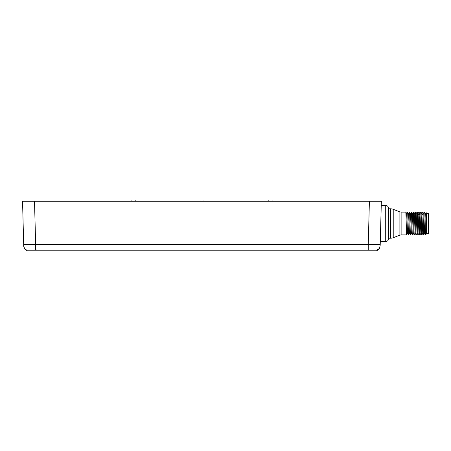 <?xml version="1.0" encoding="UTF-8"?>
<svg xmlns="http://www.w3.org/2000/svg" width="451" height="451" viewBox="0 0 451 451"><rect width="100%" height="100%" fill="white"/><g stroke="black" fill="none" stroke-linecap="round" stroke-linejoin="round"><path stroke-width="0.68" d="M379.454 201.281L378.028 201.281M379.381 248.478L376.422 250.187C378.524 250.745 379.793 248.879 380.216 244.589L368.258 244.589L369.392 201.281L381.354 201.281L381.242 205.464L385.718 205.464L385.718 241.544C387.448 241.375 388.401 240.428 388.57 238.697L388.57 223.504L388.57 238.697M369.392 201.281L22.55 201.281L23.683 244.589L22.55 201.281M376.128 201.281L376.602 201.281L376.128 201.281M44.959 201.281L44.113 201.281M131.23 201.281L131.692 201.281L131.23 201.281M135.492 201.281L135.954 201.281L135.492 201.281L135.48 200.813L135.492 201.281M199.601 201.281L200.064 201.281L199.601 201.281M272.229 201.281L272.692 201.281L272.229 201.281L272.218 200.813L272.229 201.281M359.791 201.281L358.94 201.281L359.791 201.281M203.858 201.281L204.32 201.281L203.858 201.281L203.846 200.813L203.858 201.281M267.967 201.281L268.43 201.281L267.967 201.281M41.114 201.281L38.769 201.281L41.114 201.281M27.77 201.281L27.297 201.281L27.77 201.281M34.191 201.281L27.517 201.281M380.3 241.544L380.216 244.589L380.3 241.544L385.718 241.544M380.108 246.043L380.216 244.634M376.422 250.187L27.483 250.187C24.782 249.792 23.514 247.926 23.683 244.589L35.646 244.589L34.513 201.281M27.483 250.187C25.374 250.745 24.112 248.879 23.683 244.589M380.216 244.589L381.354 201.281M401.864 212.111L401.864 234.898L406.706 234.898C406.39 235.602 406.075 211.406 405.753 212.111L401.864 212.111A7.594 7.594 0 0 1 399.107 211.592L393.221 209.303A7.594 7.594 0 0 0 390.47 208.785L388.57 208.785L388.57 208.311L388.57 223.504M401.864 234.898A7.594 7.594 0 0 0 399.107 235.416L393.221 237.705A7.594 7.594 0 0 1 390.47 238.224L388.57 238.224M408.629 234.864L408.617 234.886C408.29 235.602 407.969 211.406 407.653 212.111L407.557 212.111C407.879 211.406 408.194 235.602 408.51 234.898L407.597 233.325L406.672 213.689L405.753 212.111L407.557 212.111L406.661 213.667M412.4 234.898C412.084 235.602 411.769 211.406 411.453 212.111L411.357 212.111C411.673 211.406 411.988 235.602 412.31 234.898L413.319 233.33M411.47 212.122L412.366 213.684L413.246 212.122C413.573 211.406 413.888 235.602 414.204 234.898L413.291 233.33L412.372 213.689M410.528 234.858L410.506 234.898C410.185 235.602 409.869 211.406 409.553 212.111L409.457 212.111C409.773 211.406 410.094 235.602 410.41 234.898L409.491 233.325M409.519 233.325L408.51 234.898M409.491 233.319L408.572 213.684L407.653 212.111M411.391 233.325L410.472 213.684L409.564 212.122M413.234 212.145L413.353 212.111C413.668 211.406 413.984 235.602 414.3 234.898L414.204 234.898M415.191 233.325L414.272 213.684L413.353 212.111M416.2 234.898C415.884 235.602 415.568 211.406 415.253 212.111L415.157 212.111C415.472 211.406 415.788 235.602 416.104 234.898L417.113 233.33M414.328 234.858L415.219 233.319M420.884 233.319L419.966 213.684L418.956 212.111C419.272 211.406 419.588 235.602 419.904 234.898L418.99 233.319L418.066 213.684L417.057 212.111C417.372 211.406 417.688 235.602 418.004 234.898L417.09 233.33L416.172 213.689L415.264 212.122M420.022 234.87L419.047 212.111M418.128 234.853L418.1 234.898C417.784 235.602 417.468 211.406 417.152 212.111M418.934 212.133L418.038 213.684M420.828 212.156L421.899 234.898C421.584 235.602 421.262 211.406 420.946 212.111L420.856 212.111M415.129 212.15L414.238 213.689M419.013 233.319L418.004 234.898M426.55 226.019L426.201 212.709L426.55 213.058L426.55 233.432L425.665 213.684L424.65 212.111C424.966 211.406 425.287 235.602 425.603 234.898L425.603 234.34L425.857 234.633L426.55 233.432M425.603 234.34C425.316 231.149 425.034 211.395 424.746 212.111M423.822 234.864L423.799 234.898C423.483 235.602 423.162 211.406 422.846 212.111L422.75 212.111C423.072 211.406 423.388 235.602 423.703 234.898L422.784 233.325L421.865 213.684L420.963 212.122M425.603 234.898L424.684 233.325L423.765 213.684L422.846 212.111M421.922 234.858L422.812 233.319M426.55 233.212L428.45 233.33L428.45 213.678L426.55 213.678M421.837 213.684L422.75 212.111M424.633 212.128L423.737 213.684M425.637 213.684L426.189 212.725M424.712 233.319L423.703 234.898M418.173 214.434L419.154 214.434M419.244 214.434L420.073 214.434M421.973 214.434L422.948 214.434M420.084 214.58L419.25 214.58M368.258 250.187L367.864 250.187L368.258 250.187L368.258 244.589L35.646 244.589L35.646 250.187L36.024 250.187L36.024 249.623M390.47 208.785L390.47 238.224M393.221 209.303L393.221 237.705M399.107 211.592L399.107 235.416M421.488 229.198L420.586 228.42L419.684 229.198M385.718 205.464C387.448 205.628 388.401 206.581 388.57 208.311M410.511 234.881L411.419 233.319M406.717 234.886L407.619 233.325M411.391 233.319L412.299 234.881M410.444 213.689L411.346 212.122M408.544 213.678L409.446 212.122M420.845 212.122L419.937 213.689M416.143 213.684L417.045 212.122M415.191 233.319L416.098 234.881M420.011 234.886L420.913 233.325M420.884 233.325L421.792 234.886M36.024 250.187L35.646 250.187M375.04 250.187L375.582 250.187M131.692 201.281L131.703 200.813L131.692 201.281M200.064 201.281L200.075 200.813L200.064 201.281M268.43 201.281L268.441 200.813L268.43 201.281"/></g></svg>
